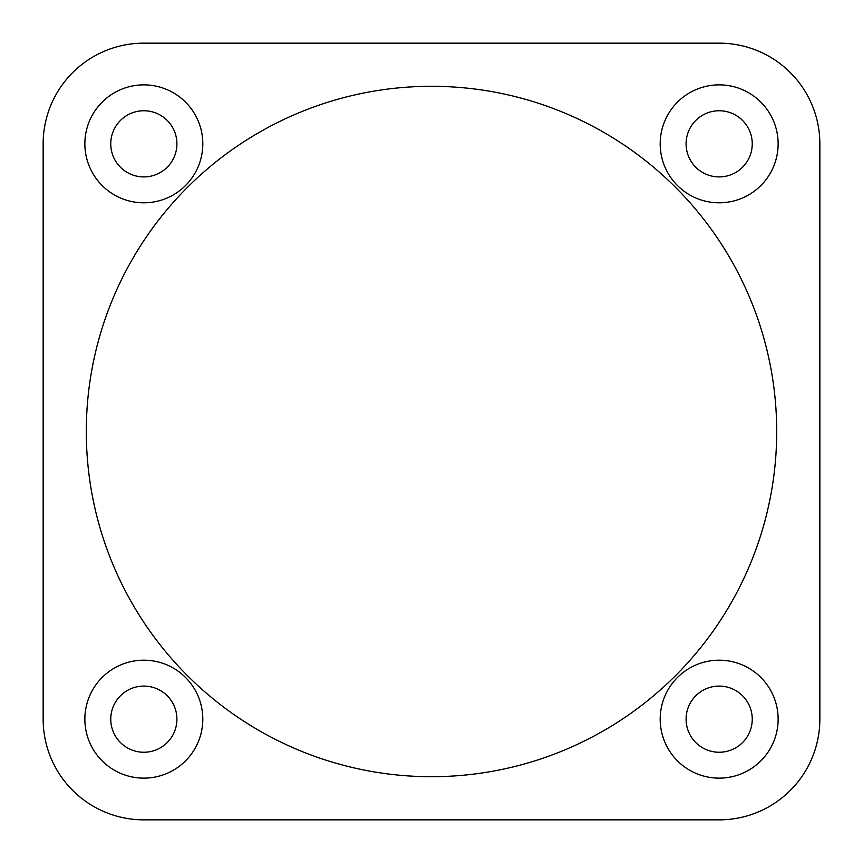 <?xml version="1.0" encoding="UTF-8"?>
<svg xmlns="http://www.w3.org/2000/svg" width="863" height="863" viewBox="0 0 863 863"><rect width="100%" height="100%" fill="white"/><g stroke="black" fill="none" stroke-linecap="round" stroke-linejoin="round"><path stroke-width="1.29" d="M776.7 431.5A345.2 345.2 0 0 1 431.5 776.7A345.2 345.2 0 0 1 86.3 431.5A345.2 345.2 0 0 1 431.5 86.3A345.2 345.2 0 0 1 776.7 431.5M202.805 719.159A58.975 58.975 0 0 0 143.841 660.195A58.975 58.975 0 0 0 84.865 719.159A58.975 58.975 0 0 0 143.841 778.135A58.975 58.975 0 0 0 202.805 719.159M778.135 143.841A58.975 58.975 0 0 0 719.159 84.865A58.975 58.975 0 0 0 660.195 143.841A58.975 58.975 0 0 0 719.159 202.805A58.975 58.975 0 0 0 778.135 143.841M202.805 143.841A58.975 58.975 0 0 0 143.841 84.865A58.975 58.975 0 0 0 84.865 143.841A58.975 58.975 0 0 0 143.841 202.805A58.975 58.975 0 0 0 202.805 143.841M778.135 719.159A58.975 58.975 0 0 0 719.159 660.195A58.975 58.975 0 0 0 660.195 719.159A58.975 58.975 0 0 0 719.159 778.135A58.975 58.975 0 0 0 778.135 719.159M176.915 143.841A33.085 33.085 0 0 0 143.841 110.755A33.085 33.085 0 0 0 110.755 143.841A33.085 33.085 0 0 0 143.841 176.915A33.085 33.085 0 0 0 176.915 143.841A33.085 33.085 0 0 0 143.841 110.755A33.085 33.085 0 0 0 110.755 143.841M752.245 143.841A33.085 33.085 0 0 0 719.159 110.755A33.085 33.085 0 0 0 686.085 143.841A33.085 33.085 0 0 0 719.159 176.915A33.085 33.085 0 0 0 752.245 143.841A33.085 33.085 0 0 0 719.159 110.755A33.085 33.085 0 0 0 686.085 143.841M752.245 719.159A33.085 33.085 0 0 0 719.159 686.085A33.085 33.085 0 0 0 686.085 719.159A33.085 33.085 0 0 0 719.159 752.245A33.085 33.085 0 0 0 752.245 719.159A33.085 33.085 0 0 0 719.159 686.085A33.085 33.085 0 0 0 686.085 719.159M176.915 719.159A33.085 33.085 0 0 0 143.841 686.085A33.085 33.085 0 0 0 110.755 719.159A33.085 33.085 0 0 0 143.841 752.245A33.085 33.085 0 0 0 176.915 719.159A33.085 33.085 0 0 0 143.841 686.085A33.085 33.085 0 0 0 110.755 719.159M43.15 144.606L43.15 143.841A100.691 100.691 0 0 0 43.15 144.596M144.606 819.85L143.841 819.85A100.691 100.691 0 0 0 144.596 819.85M819.85 718.394L819.85 719.159A100.691 100.691 0 0 0 819.85 718.404M718.394 43.15L719.159 43.15A100.691 100.691 0 0 0 718.404 43.15M135.405 43.506L144.606 43.15A100.691 100.691 0 0 0 43.15 143.841L43.506 135.405M43.506 727.595L43.15 718.394A100.691 100.691 0 0 0 143.841 819.85L135.405 819.494M727.595 819.494L718.394 819.85A100.691 100.691 0 0 0 819.85 719.159L819.494 727.595M819.494 135.405L819.85 144.606A100.691 100.691 0 0 0 719.159 43.15L727.595 43.506M719.159 43.15A100.68 100.68 0 0 1 819.85 143.841L819.85 719.159A100.68 100.68 0 0 1 719.159 819.85L143.841 819.85A100.68 100.68 0 0 1 43.15 719.159L43.15 143.841A100.68 100.68 0 0 1 143.841 43.15L719.159 43.15"/></g></svg>
